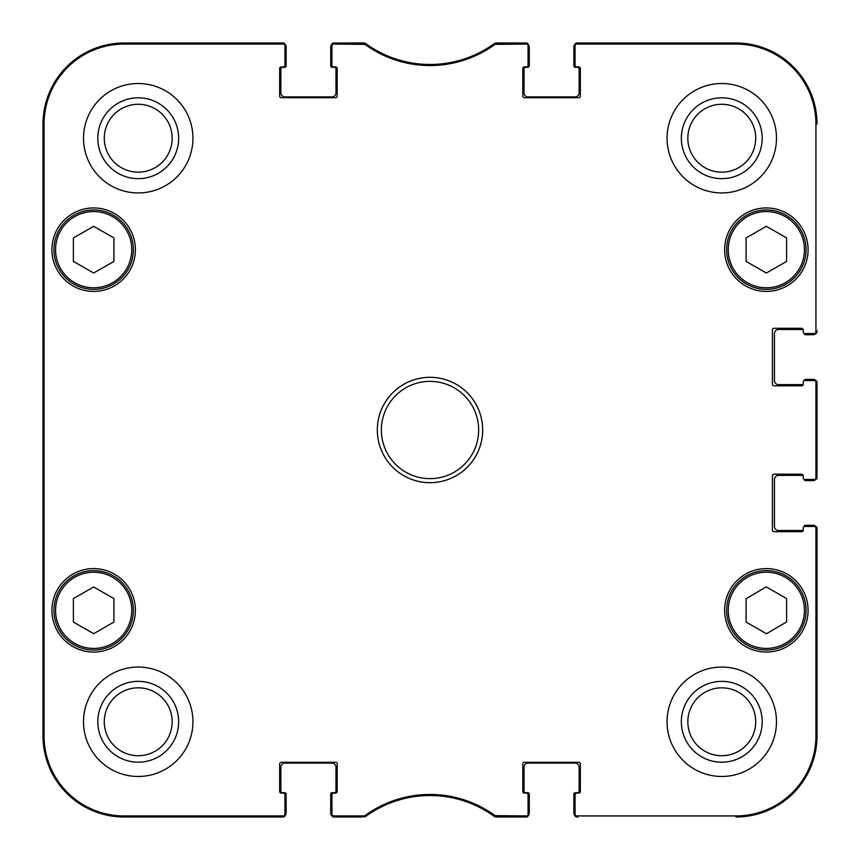 <?xml version="1.0" encoding="UTF-8"?>
<svg xmlns="http://www.w3.org/2000/svg" width="860" height="860" viewBox="0 0 860 860"><rect width="100%" height="100%" fill="white"/><g stroke="black" fill="none" stroke-linecap="round" stroke-linejoin="round"><path stroke-width="1.29" d="M43 337.733L43 332.712M43 343.57L43 337.152M43 454.252L43 451.263M43 467.378L43 453.994M43 334.368L43 333.454M43 333.099L43 331.541M43 331.734L43 321.35M43 437.74L43 436.74M43 436.267L43 435.676M43 434.698L43 425.41M43 435.805L43 434.214M43 440.825L43 437.428M43 446.63L43 440.954M43 441.384L43 439.761M43 451.919L43 446.211M43 363.092L43 360.007M43 369.09L43 362.017M43 369.961L43 368.048M43 360.394L43 359.62M43 352.718L43 345.741M43 345.58L43 343.828M43 358.19L43 353.084M43 358.813L43 357.448M43 359.684L43 358.448M43 374.594L43 372.971M43 374.046L43 370.252M43 377.25L43 374.175M43 379.883L43 386.075M43 378.615L43 377.873M43 312.094L43 310.471M43 311.546L43 307.235M43 314.749L43 311.675M43 321.264L43 314.706M43 413.208L43 399.62M43 421.12L43 413.176M43 398.008L43 392.59M43 393.525L43 385.56M43 552.303L43 548.121M43 533.383L43 526.857M43 485.481L43 483.245M43 490.823L43 486.448M43 501.821L43 500.853M43 522.815L43 513.99M282.091 817L124.044 817A81.044 81.044 0 0 1 43 735.956L43 124.044A81.044 81.044 0 0 1 124.044 43L282.091 43M43 532.415L43 535.898M330.713 47.053L330.713 65.693L330.713 47.053A4.053 4.053 0 0 1 332.035 44.064A1.623 1.623 -90 0 1 333.551 43A1.623 1.623 -90 0 0 331.928 44.623L331.928 45.677A1.623 1.623 -90 0 1 333.551 44.064L364.973 44.376A110.478 110.478 0 0 0 495.027 44.376L526.449 44.064A1.623 1.623 -90 0 1 528.072 45.677L528.072 44.623A1.623 1.623 -90 0 0 526.449 43A1.623 1.623 -90 0 1 527.965 44.064A4.053 4.053 0 0 1 529.287 47.053L529.287 65.693L529.287 47.053M330.713 65.693A1.623 1.623 0 0 0 332.336 67.316L334.368 67.316A1.623 1.623 0 0 1 335.981 68.94L335.981 92.848A4.053 4.053 0 0 1 331.928 96.9L284.929 96.9A4.053 4.053 0 0 1 280.876 92.848L280.876 68.94A1.623 1.623 0 0 1 282.499 67.316L284.52 67.316A1.623 1.623 0 0 0 286.144 65.693L286.144 47.053A4.053 4.053 0 0 0 284.832 44.064A1.623 1.623 -90 0 0 283.305 43L124.044 43A81.044 81.044 0 0 0 43 124.044L43 735.956A81.044 81.044 0 0 0 124.044 817L283.305 817A1.623 1.623 90 0 0 284.929 815.377L284.929 814.323A1.623 1.623 90 0 1 283.305 815.936L124.044 815.936A79.991 79.991 0 0 1 44.064 735.956L44.064 124.044A79.991 79.991 0 0 1 124.044 44.064L283.305 44.064A1.623 1.623 -90 0 1 284.929 45.677L284.929 44.623A1.623 1.623 -90 0 0 283.305 43L283.305 44.064M286.144 812.947L286.144 794.307L286.144 812.947A4.053 4.053 0 0 1 284.832 815.936A1.623 1.623 90 0 1 283.305 817L283.305 815.936M286.144 794.307A1.623 1.623 0 0 0 284.52 792.683L282.499 792.683A1.623 1.623 0 0 1 280.876 791.06L280.876 767.152A4.053 4.053 0 0 1 284.929 763.1L331.928 763.1A4.053 4.053 0 0 1 335.981 767.152L335.981 791.06A1.623 1.623 0 0 1 334.368 792.683L332.336 792.683A1.623 1.623 0 0 0 330.713 794.307L330.713 812.947A4.053 4.053 0 0 0 332.035 815.936A1.623 1.623 90 0 0 333.551 817L365.317 816.688L364.361 817L364.017 815.936L333.551 815.936A1.623 1.623 90 0 1 331.928 814.323L331.928 815.377A1.623 1.623 90 0 0 333.551 817L333.551 815.936M361.705 817L334.766 817M525.234 817L498.295 817M529.287 812.947L529.287 794.307L529.287 812.947A4.053 4.053 0 0 1 527.965 815.936A1.623 1.623 90 0 1 526.449 817A1.623 1.623 90 0 0 528.072 815.377L528.072 814.323A1.623 1.623 90 0 1 526.449 815.936L495.027 815.624A110.478 110.478 0 0 0 364.973 815.624L364.017 815.936M529.287 794.307A1.623 1.623 0 0 0 527.664 792.683L525.632 792.683A1.623 1.623 0 0 1 524.019 791.06L524.019 767.152A4.053 4.053 0 0 1 528.072 763.1L575.071 763.1A4.053 4.053 0 0 1 579.124 767.152L579.124 791.06A1.623 1.623 0 0 1 577.501 792.683L575.48 792.683A1.623 1.623 0 0 0 573.856 794.307L573.856 812.947A4.053 4.053 0 0 0 575.168 815.936A1.623 1.623 90 0 0 576.695 817L577.909 817M817 529.287L817 735.956A81.044 81.044 0 0 1 735.956 817A81.044 81.044 0 0 0 817 735.956L817 528.072A1.623 1.623 0 0 0 815.377 526.449L814.323 526.449A1.623 1.623 0 0 1 815.936 528.072L815.936 735.956A79.991 79.991 0 0 1 735.956 815.936L576.695 815.936A1.623 1.623 90 0 1 575.071 814.323L575.071 815.377A1.623 1.623 90 0 0 576.695 817L576.695 815.936M812.947 525.234L805.659 525.234L812.947 525.234A4.053 4.053 0 0 1 815.936 526.546A1.623 1.623 0 0 1 817 528.072L815.936 528.072M805.659 525.234A1.623 1.623 0 0 0 804.046 526.653M803.208 530.287A1.623 1.623 0 0 1 802.412 530.502L778.504 530.502A4.053 4.053 0 0 1 774.451 526.449L774.451 479.439A4.053 4.053 0 0 1 778.504 475.387L802.412 475.387A1.623 1.623 0 0 1 803.208 475.601A1.623 1.623 0 0 1 803.218 475.795L803.218 477.816L803.218 475.795A1.623 1.623 0 0 0 801.606 474.172L774.043 474.172A1.623 1.623 0 0 0 772.42 475.795L772.42 530.093A1.623 1.623 0 0 0 774.043 531.716L801.606 531.716A1.623 1.623 0 0 0 803.218 530.093A1.623 1.623 0 0 1 803.208 530.287A1.623 1.623 0 0 1 802.412 530.502M804.046 479.224A1.623 1.623 0 0 0 805.659 480.654L812.947 480.654A4.053 4.053 0 0 0 815.936 479.342A1.623 1.623 -0 0 0 817 477.816L817 382.184A1.623 1.623 0 0 0 815.377 380.561L814.323 380.561A1.623 1.623 0 0 1 815.936 382.184L815.936 477.816A1.623 1.623 -0 0 1 814.323 479.439L815.377 479.439A1.623 1.623 0 0 0 817 477.816L815.936 477.816M817 383.399L817 476.601M812.947 379.346L805.659 379.346L812.947 379.346A4.053 4.053 0 0 1 815.936 380.658A1.623 1.623 0 0 1 817 382.184L815.936 382.184M805.659 379.346A1.623 1.623 0 0 0 804.046 380.776M814.323 380.561L804.842 380.561A1.623 1.623 0 0 0 803.218 382.184L803.218 384.205A1.623 1.623 0 0 1 803.208 384.398A1.623 1.623 0 0 1 802.412 384.613L778.504 384.613A4.053 4.053 0 0 1 774.451 380.561L774.451 333.551A4.053 4.053 0 0 1 778.504 329.498L802.412 329.498A1.623 1.623 0 0 1 803.208 329.713A1.623 1.623 0 0 0 802.412 329.498M804.046 333.347A1.623 1.623 0 0 0 805.659 334.766L812.947 334.766A4.053 4.053 0 0 0 815.936 333.454A1.623 1.623 -0 0 0 817 331.928L817 330.713M577.909 43L735.956 43A81.044 81.044 0 0 1 817 124.044A81.044 81.044 0 0 0 735.956 43L576.695 43A1.623 1.623 -90 0 0 575.071 44.623L575.071 45.677A1.623 1.623 -90 0 1 576.695 44.064L735.956 44.064A79.991 79.991 0 0 1 815.936 124.044L815.936 331.928A1.623 1.623 -0 0 1 814.323 333.551L815.377 333.551A1.623 1.623 0 0 0 817 331.928L815.936 331.928M573.856 47.053L573.856 65.693L573.856 47.053A4.053 4.053 0 0 1 575.168 44.064A1.623 1.623 -90 0 1 576.695 43L576.695 44.064M573.856 65.693A1.623 1.623 0 0 0 575.48 67.316L577.501 67.316A1.623 1.623 0 0 1 579.124 68.94L579.124 92.848A4.053 4.053 0 0 1 575.071 96.9L528.072 96.9A4.053 4.053 0 0 1 524.019 92.848L524.019 68.94A1.623 1.623 0 0 1 525.632 67.316L527.664 67.316A1.623 1.623 0 0 0 529.287 65.693M498.295 43L525.234 43M334.766 43L361.705 43M331.928 763.1A4.053 4.053 0 0 1 335.981 767.152M335.981 791.06A1.623 1.623 0 0 1 334.368 792.683L332.336 792.683M282.499 792.683A1.623 1.623 0 0 1 280.876 791.06M280.876 767.152A4.053 4.053 0 0 1 284.929 763.1M575.071 763.1A4.053 4.053 0 0 1 579.124 767.152M579.124 791.06A1.623 1.623 0 0 1 577.501 792.683L575.48 792.683M525.632 792.683A1.623 1.623 0 0 1 524.019 791.06M524.019 767.152A4.053 4.053 0 0 1 528.072 763.1M573.856 794.307L573.856 812.947M330.713 794.307L330.713 812.947M284.929 96.9A4.053 4.053 0 0 1 280.876 92.848M280.876 68.94A1.623 1.623 0 0 1 282.499 67.316L284.52 67.316M334.368 67.316A1.623 1.623 0 0 1 335.981 68.94M335.981 92.848A4.053 4.053 0 0 1 331.928 96.9M579.124 92.848A4.053 4.053 0 0 1 575.071 96.9M577.501 67.316A1.623 1.623 0 0 1 579.124 68.94M524.019 68.94A1.623 1.623 0 0 1 525.632 67.316L527.664 67.316M528.072 96.9A4.053 4.053 0 0 1 524.019 92.848M778.504 384.613A4.053 4.053 0 0 1 774.451 380.561M774.451 333.551A4.053 4.053 0 0 1 778.504 329.498M778.504 530.502A4.053 4.053 0 0 1 774.451 526.449M774.451 479.439A4.053 4.053 0 0 1 778.504 475.387M805.659 480.654L812.947 480.654M805.659 334.766L812.947 334.766M286.144 65.693L286.144 47.053M364.017 44.064L364.361 43L333.551 43L333.551 44.064M495.983 815.936L495.639 817L526.449 817L526.449 815.936M803.218 384.205A1.623 1.623 0 0 1 801.606 385.828L774.043 385.828A1.623 1.623 0 0 1 772.42 384.205L772.42 329.907A1.623 1.623 0 0 1 774.043 328.284L801.606 328.284A1.623 1.623 0 0 1 803.218 329.907L803.218 331.928L803.218 329.907A1.623 1.623 0 0 0 803.208 329.713M495.027 44.376L494.683 43.312L495.639 43L494.683 43.312A109.413 109.413 0 0 1 365.317 43.312L364.973 44.376M528.072 814.323L528.072 794.715A1.623 1.623 0 0 0 526.449 793.092L524.417 793.092A1.623 1.623 0 0 1 522.794 791.469L522.794 763.916A1.623 1.623 0 0 1 524.417 762.293L578.726 762.293A1.623 1.623 0 0 1 580.339 763.916L580.339 791.469A1.623 1.623 0 0 1 578.726 793.092L576.695 793.092A1.623 1.623 0 0 0 575.071 794.715L575.071 814.323M814.323 526.449L804.842 526.449A1.623 1.623 0 0 0 803.218 528.072L803.218 530.093M814.323 479.439L804.842 479.439A1.623 1.623 0 0 1 803.218 477.816M814.323 333.551L804.842 333.551A1.623 1.623 0 0 1 803.218 331.928M575.071 45.677L575.071 65.285A1.623 1.623 0 0 0 576.695 66.908L578.726 66.908A1.623 1.623 0 0 1 580.339 68.531L580.339 96.083A1.623 1.623 0 0 1 578.726 97.707L524.417 97.707A1.623 1.623 0 0 1 522.794 96.083L522.794 68.531A1.623 1.623 0 0 1 524.417 66.908L526.449 66.908A1.623 1.623 0 0 0 528.072 65.285L528.072 45.677M331.928 45.677L331.928 65.285A1.623 1.623 0 0 0 333.551 66.908L335.583 66.908A1.623 1.623 0 0 1 337.206 68.531L337.206 96.083A1.623 1.623 0 0 1 335.583 97.707L281.274 97.707A1.623 1.623 0 0 1 279.661 96.083L279.661 68.531A1.623 1.623 0 0 1 281.274 66.908L283.305 66.908A1.623 1.623 0 0 0 284.929 65.285L284.929 45.677M284.929 814.323L284.929 794.715A1.623 1.623 0 0 0 283.305 793.092L281.274 793.092A1.623 1.623 0 0 1 279.661 791.469L279.661 763.916A1.623 1.623 0 0 1 281.274 762.293L335.583 762.293A1.623 1.623 0 0 1 337.206 763.916L337.206 791.469A1.623 1.623 0 0 1 335.583 793.092L333.551 793.092A1.623 1.623 0 0 0 331.928 794.715L331.928 814.323M135.396 249.669A41.742 41.742 0 0 1 72.788 285.821A41.742 41.742 0 0 1 72.788 213.527A41.742 41.742 0 0 1 135.396 249.669M808.088 249.669A41.742 41.742 0 0 1 745.48 285.821A41.742 41.742 0 0 1 745.48 213.527A41.742 41.742 0 0 1 808.088 249.669M808.088 610.331A41.742 41.742 0 0 1 745.48 646.473A41.742 41.742 0 0 1 745.48 574.179A41.742 41.742 0 0 1 808.088 610.331M135.396 610.331A41.742 41.742 0 0 1 72.788 646.473A41.742 41.742 0 0 1 72.788 574.179A41.742 41.742 0 0 1 135.396 610.331M192.941 138.234A54.707 54.707 0 0 1 110.876 185.609A54.707 54.707 0 0 1 110.876 90.848A54.707 54.707 0 0 1 192.941 138.234M776.472 138.234A54.707 54.707 0 0 1 694.418 185.609A54.707 54.707 0 0 1 694.418 90.848A54.707 54.707 0 0 1 776.472 138.234M776.472 721.766A54.707 54.707 0 0 1 694.418 769.152A54.707 54.707 0 0 1 694.418 674.39A54.707 54.707 0 0 1 776.472 721.766M192.941 721.766A54.707 54.707 0 0 1 110.876 769.152A54.707 54.707 0 0 1 110.876 674.39A54.707 54.707 0 0 1 192.941 721.766M377.314 430A52.686 52.686 0 0 0 456.337 475.623A52.686 52.686 0 0 0 456.337 384.377A52.686 52.686 0 0 0 377.314 430M113.918 622.07L93.654 633.68L73.39 622.07L73.39 598.582L93.654 586.982L113.918 598.582L113.918 622.07M746.082 622.07L746.082 598.721L766.228 586.907L786.61 598.582L786.61 621.93L766.464 633.745L746.082 622.07M786.61 261.418L766.346 273.018L746.082 261.418L746.082 237.93L766.346 226.32L786.61 237.93L786.61 261.418M113.918 261.418L93.654 273.018L73.39 261.418L73.39 237.93L93.654 226.32L113.918 237.93L113.918 261.418M526.449 44.064L526.449 43L495.639 43L495.983 44.064M364.973 815.624L365.317 816.688A109.413 109.413 0 0 1 494.683 816.688L495.027 815.624M53.944 249.669A39.71 39.71 0 0 0 113.509 284.058A39.71 39.71 0 0 0 113.509 215.279A39.71 39.71 0 0 0 53.944 249.669M726.635 249.669A39.71 39.71 0 0 0 786.201 284.058A39.71 39.71 0 0 0 786.201 215.279A39.71 39.71 0 0 0 726.635 249.669M53.944 610.331A39.71 39.71 0 0 0 113.509 644.721A39.71 39.71 0 0 0 113.509 575.942A39.71 39.71 0 0 0 53.944 610.331M786.083 575.867A39.71 39.71 0 0 0 726.635 610.471A39.71 39.71 0 0 0 786.32 644.656A39.71 39.71 0 0 0 786.083 575.867M785.277 577.275A38.087 38.087 0 0 0 728.259 610.46A38.087 38.087 0 0 0 785.503 643.248A38.087 38.087 0 0 0 785.277 577.275A38.087 38.087 0 0 1 785.503 643.248A38.087 38.087 0 0 1 728.259 610.46A38.087 38.087 0 0 1 785.277 577.275M43.355 308.428L43.355 243.595L43.709 308.428M43.355 616.405L43.355 551.572L43.709 616.405M43.14 430.011L43.505 471.312L43.505 388.752L43.14 430.011M97.803 138.234A40.431 40.431 0 0 0 158.444 173.236A40.431 40.431 0 0 0 158.444 103.221A40.431 40.431 0 0 0 97.803 138.234M104.286 138.234A33.938 33.938 0 0 1 155.198 108.833A33.938 33.938 0 0 1 155.198 167.625A33.938 33.938 0 0 1 104.286 138.234M97.803 721.766A40.431 40.431 0 0 0 158.444 756.779A40.431 40.431 0 0 0 158.444 686.764A40.431 40.431 0 0 0 97.803 721.766M104.286 721.766A33.938 33.938 0 0 1 155.198 692.375A33.938 33.938 0 0 1 155.198 751.167A33.938 33.938 0 0 1 104.286 721.766M681.346 721.766A40.431 40.431 0 0 0 741.986 756.779A40.431 40.431 0 0 0 741.986 686.764A40.431 40.431 0 0 0 681.346 721.766M687.828 721.766A33.938 33.938 0 0 1 738.74 692.375A33.938 33.938 0 0 1 738.74 751.167A33.938 33.938 0 0 1 687.828 721.766M681.346 138.234A40.431 40.431 0 0 0 741.986 173.236A40.431 40.431 0 0 0 741.986 103.221A40.431 40.431 0 0 0 681.346 138.234M687.828 138.234A33.938 33.938 0 0 1 738.74 108.833A33.938 33.938 0 0 1 738.74 167.625A33.938 33.938 0 0 1 687.828 138.234M381.367 430A48.633 48.633 0 0 1 454.316 387.881A48.633 48.633 0 0 1 454.316 472.118A48.633 48.633 0 0 1 381.367 430M55.567 610.331A38.087 38.087 0 0 1 112.703 577.339A38.087 38.087 0 0 1 112.703 643.323A38.087 38.087 0 0 1 55.567 610.331M728.259 249.669A38.087 38.087 0 0 1 785.395 216.677A38.087 38.087 0 0 1 785.395 282.661A38.087 38.087 0 0 1 728.259 249.669M55.567 249.669A38.087 38.087 0 0 1 112.703 216.677A38.087 38.087 0 0 1 112.703 282.661A38.087 38.087 0 0 1 55.567 249.669M43 124.044L44.064 124.044M43 735.956L44.064 735.956M817 735.956L815.936 735.956M817 124.044L815.936 124.044M124.044 43L124.044 44.064M735.956 43L735.956 44.064M735.956 817L735.956 815.936M124.044 817L124.044 815.936"/></g></svg>
